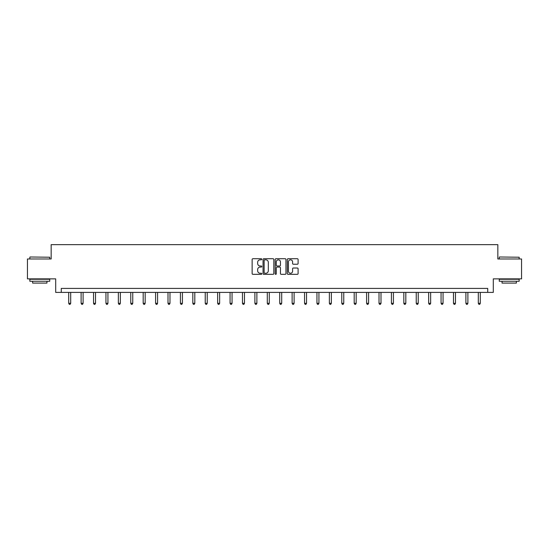 <?xml version="1.0" encoding="UTF-8"?>
<svg xmlns="http://www.w3.org/2000/svg" width="549" height="549" viewBox="0 0 549 549"><rect width="100%" height="100%" fill="white"/><g stroke="black" fill="none" stroke-linecap="round" stroke-linejoin="round"><path stroke-width="0.82" d="M261.77 259.272A0.549 0.549 0 0 0 261.221 258.723L252.924 258.723A0.782 0.782 0 0 0 252.142 259.505L252.142 273.567A0.782 0.782 0 0 0 252.924 274.342L261.221 274.342A0.549 0.549 0 0 0 261.77 273.8A0.549 0.549 0 0 0 261.221 273.251L260.151 273.251A2.498 2.498 0 0 1 257.653 270.753L257.653 269.58A2.498 2.498 0 0 1 260.151 267.082L261.221 267.082A0.549 0.549 0 0 0 261.77 266.533A0.549 0.549 0 0 0 261.221 265.991L260.151 265.991A2.498 2.498 0 0 1 257.653 263.493L257.653 262.319A2.498 2.498 0 0 1 260.151 259.821L261.221 259.821A0.549 0.549 0 0 0 261.77 259.272M297.325 264.234A0.782 0.782 0 0 0 298.107 263.451L298.107 259.505A0.782 0.782 0 0 0 297.325 258.723L288.108 258.723A0.782 0.782 0 0 0 287.326 259.505L287.326 273.567A0.782 0.782 0 0 0 288.108 274.342L297.325 274.342A0.782 0.782 0 0 0 298.107 273.567L298.107 268.797A0.782 0.782 0 0 0 297.325 268.022L293.379 268.022A0.782 0.782 0 0 0 292.596 268.797L292.596 271.165A2.086 2.086 0 0 1 290.51 273.251A2.086 2.086 0 0 1 288.424 271.165L288.424 261.907A2.086 2.086 0 0 1 290.51 259.821A2.086 2.086 0 0 1 292.596 261.907L292.596 263.451A0.782 0.782 0 0 0 293.379 264.234L297.325 264.234M487.732 292.397L493.304 292.397L493.304 278.871L521.55 278.871L521.55 258.977L497.84 258.977L497.84 244.655L51.16 244.655L51.16 258.977L27.45 258.977L27.45 278.871L55.696 278.871L55.696 292.397L487.732 292.397L487.732 288.417L61.268 288.417L61.268 292.397M273.814 259.505A0.782 0.782 0 0 0 273.038 258.723L263.822 258.723A0.782 0.782 0 0 0 263.04 259.505L263.04 273.567A0.782 0.782 0 0 0 263.822 274.342L273.038 274.342A0.782 0.782 0 0 0 273.814 273.567L273.814 259.505M275.962 258.723L285.178 258.723A0.782 0.782 0 0 1 285.96 259.505L285.96 273.567A0.782 0.782 0 0 1 285.178 274.342L281.239 274.342A0.782 0.782 0 0 1 280.457 273.567L280.457 267.864A0.782 0.782 0 0 0 279.674 267.082L277.06 267.082A0.782 0.782 0 0 0 276.277 267.864L276.277 273.8A0.549 0.549 0 0 1 275.728 274.342A0.549 0.549 0 0 1 275.186 273.8L275.186 259.505A0.782 0.782 0 0 1 275.962 258.723M264.68 259.821A0.549 0.549 0 0 0 264.131 260.363L264.131 272.702A0.549 0.549 0 0 0 264.68 273.251L265.812 273.251A2.498 2.498 0 0 0 268.31 270.753L268.31 262.319A2.498 2.498 0 0 0 265.812 259.821L264.68 259.821M280.457 261.948A2.086 2.086 0 0 0 278.364 259.855A2.086 2.086 0 0 0 276.277 261.948L276.277 265.208A0.782 0.782 0 0 0 277.06 265.991L279.674 265.991A0.782 0.782 0 0 0 280.457 265.208L280.457 261.948M68.707 292.397L68.707 303.309L70.691 303.309L70.691 292.397M70.691 303.309L70.094 304.345L69.304 304.345L68.707 303.309M30.078 256.987L49.726 257.227L30.078 256.987M39.782 281.253L29.838 281.253L29.838 279.263L49.726 279.263L49.726 281.253L39.782 281.253M46.946 281.253L46.946 283.085L32.624 283.085L32.624 281.253M499.508 256.987L519.162 257.227L499.508 256.987M509.218 281.253L499.274 281.253L499.274 279.263L519.162 279.263L519.162 281.253L509.218 281.253M516.376 281.253L516.376 283.085L502.054 283.085L502.054 281.253M81.115 292.397L81.115 303.309L83.105 303.309L83.105 292.397M83.105 303.309L82.508 304.345L81.712 304.345L81.115 303.309M93.529 292.397L93.529 303.309L95.519 303.309L95.519 292.397M95.519 303.309L94.922 304.345L94.126 304.345L93.529 303.309M105.943 292.397L105.943 303.309L107.933 303.309L107.933 292.397M107.933 303.309L107.336 304.345L106.54 304.345L105.943 303.309M118.351 292.397L118.351 303.309L120.341 303.309L120.341 292.397M120.341 303.309L119.744 304.345L118.948 304.345L118.351 303.309M130.765 292.397L130.765 303.309L132.755 303.309L132.755 292.397M132.755 303.309L132.158 304.345L131.362 304.345L130.765 303.309M143.179 292.397L143.179 303.309L145.169 303.309L145.169 292.397M145.169 303.309L144.572 304.345L143.776 304.345L143.179 303.309M155.587 292.397L155.587 303.309L157.577 303.309L157.577 292.397M157.577 303.309L156.98 304.345L156.184 304.345L155.587 303.309M168.001 292.397L168.001 303.309L169.991 303.309L169.991 292.397M169.991 303.309L169.394 304.345L168.598 304.345L168.001 303.309M180.415 292.397L180.415 303.309L182.405 303.309L182.405 292.397M182.405 303.309L181.808 304.345L181.012 304.345L180.415 303.309M192.829 292.397L192.829 303.309L194.813 303.309L194.813 292.397M194.813 303.309L194.216 304.345L193.426 304.345L192.829 303.309M205.237 292.397L205.237 303.309L207.227 303.309L207.227 292.397M207.227 303.309L206.63 304.345L205.834 304.345L205.237 303.309M217.651 292.397L217.651 303.309L219.641 303.309L219.641 292.397M219.641 303.309L219.044 304.345L218.248 304.345L217.651 303.309M230.065 292.397L230.065 303.309L232.049 303.309L232.049 292.397M232.049 303.309L231.458 304.345L230.662 304.345L230.065 303.309M242.473 292.397L242.473 303.309L244.463 303.309L244.463 292.397M244.463 303.309L243.866 304.345L243.07 304.345L242.473 303.309M254.887 292.397L254.887 303.309L256.877 303.309L256.877 292.397M256.877 303.309L256.28 304.345L255.484 304.345L254.887 303.309M267.301 292.397L267.301 303.309L269.291 303.309L269.291 292.397M269.291 303.309L268.694 304.345L267.898 304.345L267.301 303.309M279.709 292.397L279.709 303.309L281.699 303.309L281.699 292.397M281.699 303.309L281.102 304.345L280.306 304.345L279.709 303.309M292.123 292.397L292.123 303.309L294.113 303.309L294.113 292.397M294.113 303.309L293.516 304.345L292.72 304.345L292.123 303.309M304.537 292.397L304.537 303.309L306.527 303.309L306.527 292.397M306.527 303.309L305.93 304.345L305.134 304.345L304.537 303.309M316.951 292.397L316.951 303.309L318.935 303.309L318.935 292.397M318.935 303.309L318.338 304.345L317.542 304.345L316.951 303.309M329.359 292.397L329.359 303.309L331.349 303.309L331.349 292.397M331.349 303.309L330.752 304.345L329.956 304.345L329.359 303.309M341.773 292.397L341.773 303.309L343.763 303.309L343.763 292.397M343.763 303.309L343.166 304.345L342.37 304.345L341.773 303.309M354.187 292.397L354.187 303.309L356.171 303.309L356.171 292.397M356.171 303.309L355.574 304.345L354.784 304.345L354.187 303.309M366.595 292.397L366.595 303.309L368.585 303.309L368.585 292.397M368.585 303.309L367.988 304.345L367.192 304.345L366.595 303.309M379.009 292.397L379.009 303.309L380.999 303.309L380.999 292.397M380.999 303.309L380.402 304.345L379.606 304.345L379.009 303.309M391.423 292.397L391.423 303.309L393.413 303.309L393.413 292.397M393.413 303.309L392.816 304.345L392.02 304.345L391.423 303.309M403.831 292.397L403.831 303.309L405.821 303.309L405.821 292.397M405.821 303.309L405.224 304.345L404.428 304.345L403.831 303.309M416.245 292.397L416.245 303.309L418.235 303.309L418.235 292.397M418.235 303.309L417.638 304.345L416.842 304.345L416.245 303.309M428.659 292.397L428.659 303.309L430.649 303.309L430.649 292.397M430.649 303.309L430.052 304.345L429.256 304.345L428.659 303.309M441.067 292.397L441.067 303.309L443.057 303.309L443.057 292.397M443.057 303.309L442.46 304.345L441.664 304.345L441.067 303.309M453.481 292.397L453.481 303.309L455.471 303.309L455.471 292.397M455.471 303.309L454.874 304.345L454.078 304.345L453.481 303.309M465.895 292.397L465.895 303.309L467.885 303.309L467.885 292.397M467.885 303.309L467.288 304.345L466.492 304.345L465.895 303.309M478.309 292.397L478.309 303.309L480.293 303.309L480.293 292.397M480.293 303.309L479.696 304.345L478.906 304.345L478.309 303.309M29.838 258.977L29.838 257.227M34.374 279.263L34.374 278.871M45.196 279.263L45.196 278.871M49.726 258.977L49.726 257.227M499.274 258.977L499.274 257.227M503.804 279.263L503.804 278.871M514.626 279.263L514.626 278.871M519.162 258.977L519.162 257.227"/></g></svg>
